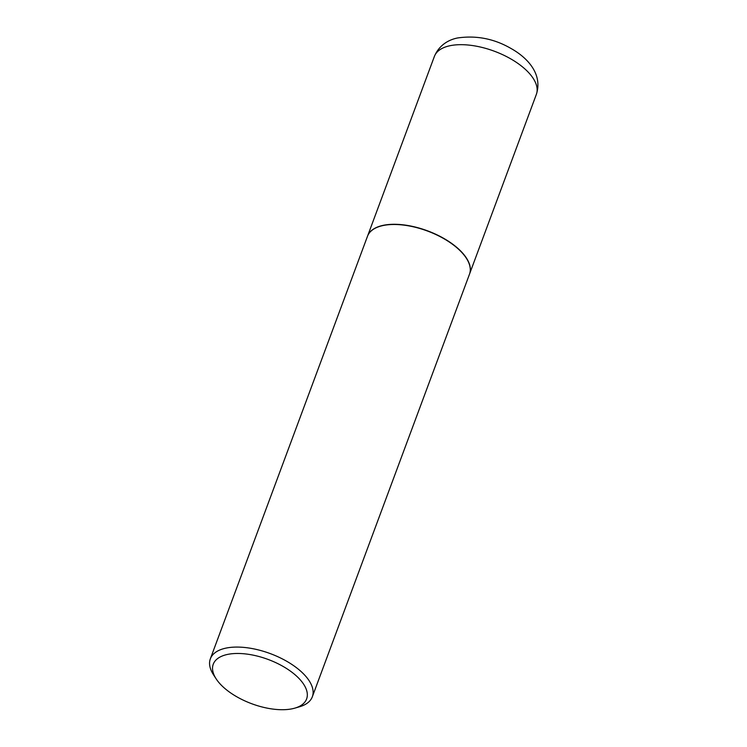 <?xml version="1.0" encoding="UTF-8"?>
<svg xmlns="http://www.w3.org/2000/svg" width="747" height="747" viewBox="0 0 747 747"><rect width="100%" height="100%" fill="white"/><g stroke="black" fill="none" stroke-linecap="round" stroke-linejoin="round"><path stroke-width="1.12" d="M469.527 274.074A54.41 25.79 -159.6 0 0 469.564 273.981A54.41 25.79 -159.6 0 0 442.962 237.929A54.41 25.79 -159.6 0 0 382.735 225.435A54.41 25.79 -159.6 0 0 367.58 236.052A54.41 25.79 -159.6 0 0 367.543 236.145M466.249 258.07A54.176 25.687 -159.6 0 0 466.184 257.967A54.176 25.687 -159.6 0 0 455.791 246.743A54.176 25.687 -159.6 0 0 380.606 226.145A54.176 25.687 -159.6 0 0 380.484 226.173M294.832 708.137L299.472 706.793A54.41 25.79 -159.6 0 0 312.339 696.764L469.499 274.168A54.41 25.79 -159.6 0 0 466.315 258.173A54.41 25.79 -159.6 0 0 455.875 246.902A54.41 25.79 -159.6 0 0 380.372 226.21A54.41 25.79 -159.6 0 0 367.505 236.239L210.346 658.826A54.41 25.79 -159.6 0 0 213.53 674.83L216.163 678.883A49.797 23.605 -159.6 0 0 225.725 689.201A49.797 23.605 -159.6 0 0 294.832 708.137A49.797 23.605 -159.6 0 0 294.141 673.99A49.797 23.605 -159.6 0 0 233.979 653.578A49.797 23.605 -159.6 0 0 216.163 678.883M312.339 696.764A54.41 25.79 -159.6 0 0 298.716 669.489A54.41 25.79 -159.6 0 0 246.286 647.658A54.41 25.79 -159.6 0 0 210.346 658.826M434.38 56.436C439.778 43.578 450.786 39.302 457.537 37.976C476.297 35.24 494.066 38.704 510.845 48.387C527.587 57.696 542.91 74.168 536.365 94.365A54.41 25.79 -159.6 0 0 509.762 58.313A54.41 25.79 -159.6 0 0 449.535 45.819A54.41 25.79 -159.6 0 0 434.38 56.436L367.58 236.052M536.365 94.365L469.564 273.981"/></g></svg>

